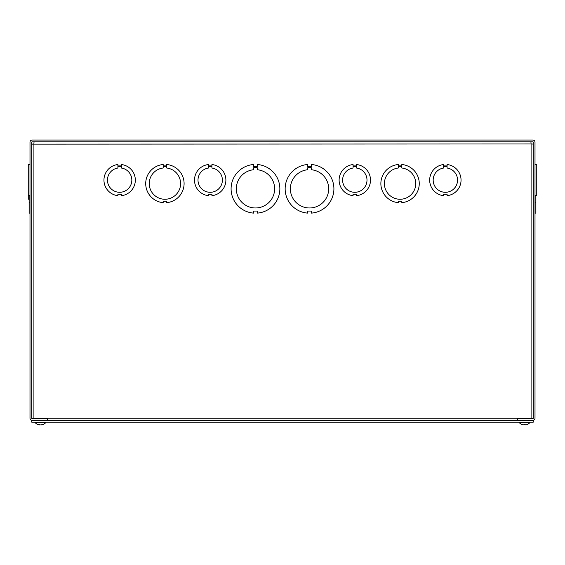 <?xml version="1.0" encoding="UTF-8"?>
<svg xmlns="http://www.w3.org/2000/svg" width="565" height="565" viewBox="0 0 565 565"><rect width="100%" height="100%" fill="white"/><g stroke="black" fill="none" stroke-linecap="round" stroke-linejoin="round"><path stroke-width="0.85" d="M29.994 142.225L29.994 418.248A2.175 2.175 0 0 0 32.17 420.424L47.404 420.424L47.404 418.679L32.17 418.679A0.438 0.438 0 0 1 31.732 418.248L31.732 142.225A0.438 0.438 0 0 1 32.17 141.794L532.83 141.794A0.438 0.438 0 0 1 533.268 142.225L533.268 418.248A0.438 0.438 0 0 1 532.83 418.679L517.596 418.679L517.596 420.424L532.83 420.424A2.175 2.175 0 0 0 535.006 418.248L535.006 142.225A2.175 2.175 0 0 0 532.83 140.049L32.17 140.049A2.175 2.175 0 0 0 29.994 142.225M536.75 164.528L535.006 164.507L536.75 164.528L536.75 195.681L535.006 195.681M535.006 213.125L535.881 213.125L535.881 195.681M535.881 202.666L535.006 202.666M535.006 164.493L535.881 164.493L535.006 164.493M29.994 202.658L29.119 202.658L29.994 202.666M29.994 164.493L28.25 164.528L28.25 199.163L29.119 199.163L28.25 199.163M29.119 195.681L29.119 213.125L29.994 213.125L29.119 213.125M28.25 195.681L29.994 195.681L28.25 195.681M253.727 169.733L253.727 167.671L257.216 167.671L257.216 169.733A19.154 19.154 0 0 1 271.765 198.887A19.154 19.154 0 0 1 239.186 198.887A19.154 19.154 0 0 1 253.727 169.733M253.727 166.555L257.216 166.555L257.216 164.493A24.38 24.38 0 0 1 279.852 188.809A24.38 24.38 0 0 1 257.216 213.125L257.216 211.063L253.734 211.063L253.734 213.125A24.38 24.38 0 0 1 231.092 188.809A24.38 24.38 0 0 1 253.727 164.493L253.727 166.555M531.093 143.969L530.909 141.794L531.093 143.969L31.732 144.146L33.907 143.969L33.907 418.679L47.834 418.679L47.834 418.241L517.166 418.241L517.166 418.679L531.093 418.679L531.093 143.969L532.597 144.054M166.661 201.267L163.179 201.267L163.179 202.666A19.154 19.154 0 0 1 163.179 164.507L163.179 165.905L166.661 165.905L166.661 164.507A19.154 19.154 0 0 1 166.661 202.658L166.661 201.267M166.661 168.01A15.672 15.672 0 0 1 178.194 191.916A15.672 15.672 0 0 1 151.646 191.923A15.672 15.672 0 0 1 163.179 168.01L163.179 166.619L166.661 166.619L166.661 168.01M517.159 418.241L517.159 420.424M47.841 420.424L47.841 418.248M33.907 143.969L33.999 142.437M398.339 164.507L398.339 165.905L401.821 165.905L401.821 164.507A19.154 19.154 0 0 1 401.821 202.658L401.821 201.267L398.339 201.267L398.339 202.666A19.154 19.154 0 0 1 398.339 164.507M401.821 168.01A15.672 15.672 0 0 1 413.354 191.916A15.672 15.672 0 0 1 386.806 191.923A15.672 15.672 0 0 1 398.339 168.01L398.339 166.619L401.821 166.619L401.821 168.01M307.784 164.493L307.784 166.555L311.266 166.555L311.266 164.493A24.38 24.38 0 0 1 333.908 188.809A24.38 24.38 0 0 1 311.273 213.125L311.273 211.063L307.784 211.063L307.784 213.125A24.38 24.38 0 0 1 285.148 188.809A24.38 24.38 0 0 1 307.784 164.493M311.266 169.733A19.154 19.154 0 0 1 325.821 198.887A19.154 19.154 0 0 1 293.235 198.887A19.154 19.154 0 0 1 307.784 169.733L307.784 167.671L311.266 167.671L311.266 169.733M121.383 166.647L121.383 168.038A12.19 12.19 0 0 1 129.893 186.697A12.19 12.19 0 0 1 109.391 186.697A12.19 12.19 0 0 1 117.894 168.038L117.894 166.647L121.383 166.647M117.894 165.919L121.383 165.919L121.383 164.528A15.672 15.672 0 0 1 121.383 195.681L121.383 194.282L117.901 194.282L117.901 195.681A15.672 15.672 0 0 1 117.894 164.528L117.894 165.919M211.939 166.647L211.939 168.038A12.19 12.19 0 0 1 220.449 186.697A12.19 12.19 0 0 1 199.939 186.697A12.19 12.19 0 0 1 208.45 168.038L208.45 166.647L211.939 166.647M208.45 165.919L211.939 165.919L211.939 164.528A15.672 15.672 0 0 1 211.939 195.681L211.939 194.282L208.457 194.282L208.457 195.681A15.672 15.672 0 0 1 208.45 164.528L208.45 165.919M356.55 166.647L356.55 168.038A12.19 12.19 0 0 1 365.061 186.697A12.19 12.19 0 0 1 344.551 186.697A12.19 12.19 0 0 1 353.061 168.038L353.061 166.647L356.55 166.647M353.061 165.919L356.55 165.919L356.55 164.528A15.672 15.672 0 0 1 356.55 195.681L356.55 194.282L353.061 194.282L353.061 195.681A15.672 15.672 0 0 1 353.061 164.528L353.061 165.919M447.106 166.647L447.106 168.038A12.19 12.19 0 0 1 455.616 186.697A12.19 12.19 0 0 1 435.107 186.697A12.19 12.19 0 0 1 443.617 168.038L443.617 166.647L447.106 166.647M443.617 165.919L447.106 165.919L447.106 164.528A15.672 15.672 0 0 1 447.099 195.681L447.099 194.282L443.617 194.282L443.617 195.681A15.672 15.672 0 0 1 443.617 164.528L443.617 165.919M31.732 420.424L31.732 422.161L533.268 422.161L533.268 420.424L31.732 420.424M41.365 424.816L41.457 424.929A7.077 5.784 -98.7 0 0 43.018 424.4L42.396 424.4A7.077 5.544 98.1 0 1 40.85 424.929L40.32 424.929A7.077 4.033 -96.1 0 1 39.176 424.4L38.349 424.4A7.077 4.351 96.3 0 0 39.508 424.929L39.423 424.929M39.592 424.838A7.077 5.544 -98.1 0 0 40.03 424.929L40.56 424.929M39.529 424.944A7.077 7.077 0 0 1 35.094 422.564L45.793 422.564L45.793 422.161M524.059 424.294L523.677 424.929L524.094 424.421L523.677 424.929L524.052 424.929M525.069 424.929L525.026 424.421L525.443 424.929L525.062 424.294M521.742 424.4L521.742 424.4A7.077 7.048 -162.2 0 0 523.677 424.929A7.077 7.048 -162.2 0 1 521.785 424.421L521.785 424.421M527.378 424.4L527.378 424.4A7.077 7.048 162.2 0 1 525.443 424.929A7.077 7.048 162.2 0 0 527.336 424.421L527.428 424.4A7.077 7.077 0 0 0 529.906 422.564L529.906 422.161M521.693 424.4A7.077 7.077 0 0 1 519.214 422.564L529.906 422.564M40.948 424.929L41.323 424.929L40.948 424.915M39.931 424.929L39.557 424.929L39.931 424.929M525.076 424.4L524.045 424.4M42.326 424.421L42.933 424.421M38.406 424.421L39.225 424.421M41.351 424.944A7.077 7.077 0 0 0 45.793 422.564M35.094 422.564L35.094 422.161M524.052 424.421L525.069 424.421M519.207 422.564L519.207 422.161"/></g></svg>
